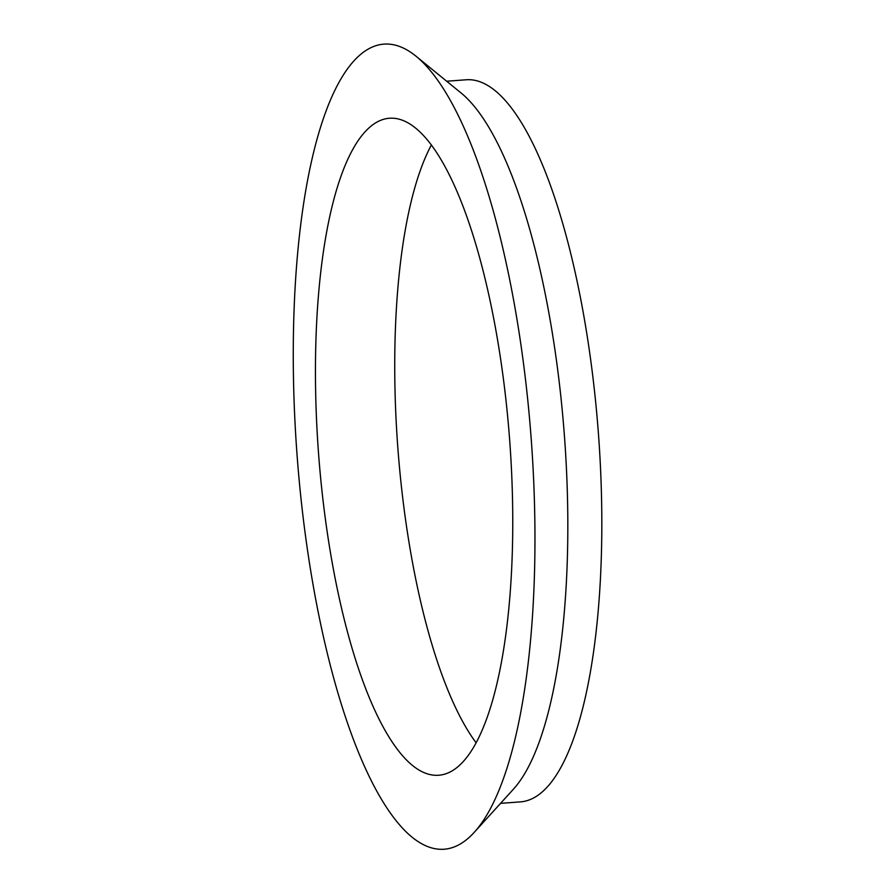 <?xml version="1.0" encoding="UTF-8"?>
<svg xmlns="http://www.w3.org/2000/svg" width="894" height="894" viewBox="0 0 894 894"><rect width="100%" height="100%" fill="white"/><g stroke="black" fill="none" stroke-linecap="round" stroke-linejoin="round"><path stroke-width="1.34" d="M446.676 81.231L466.444 79.756A362.07 105.291 85.7 0 1 598.377 432.987A362.07 105.291 85.7 0 1 520.319 801.884L500.551 803.36M476.033 742.668A329.417 95.792 85.7 0 1 397.852 447.95A329.417 95.792 85.7 0 1 431.433 144.895M410.223 763.532A329.417 95.792 85.7 0 1 316.018 406.256A329.417 95.792 85.7 0 1 389.583 118.231A329.417 95.792 85.7 0 1 509.625 439.613A329.417 95.792 85.7 0 1 438.608 775.243A329.417 95.792 85.7 0 1 410.223 763.532M409.351 834.873A403.619 117.371 85.7 0 1 293.31 343.978A403.619 117.371 85.7 0 1 416.269 56.411A403.619 117.371 85.7 0 1 531.137 438.004A403.619 117.371 85.7 0 1 474.166 832.415A403.619 117.371 85.7 0 1 409.351 834.873M416.269 56.411L461.36 93.211A362.07 105.291 85.7 0 1 564.393 435.523A362.07 105.291 85.7 0 1 513.29 789.335L474.166 832.415"/></g></svg>
